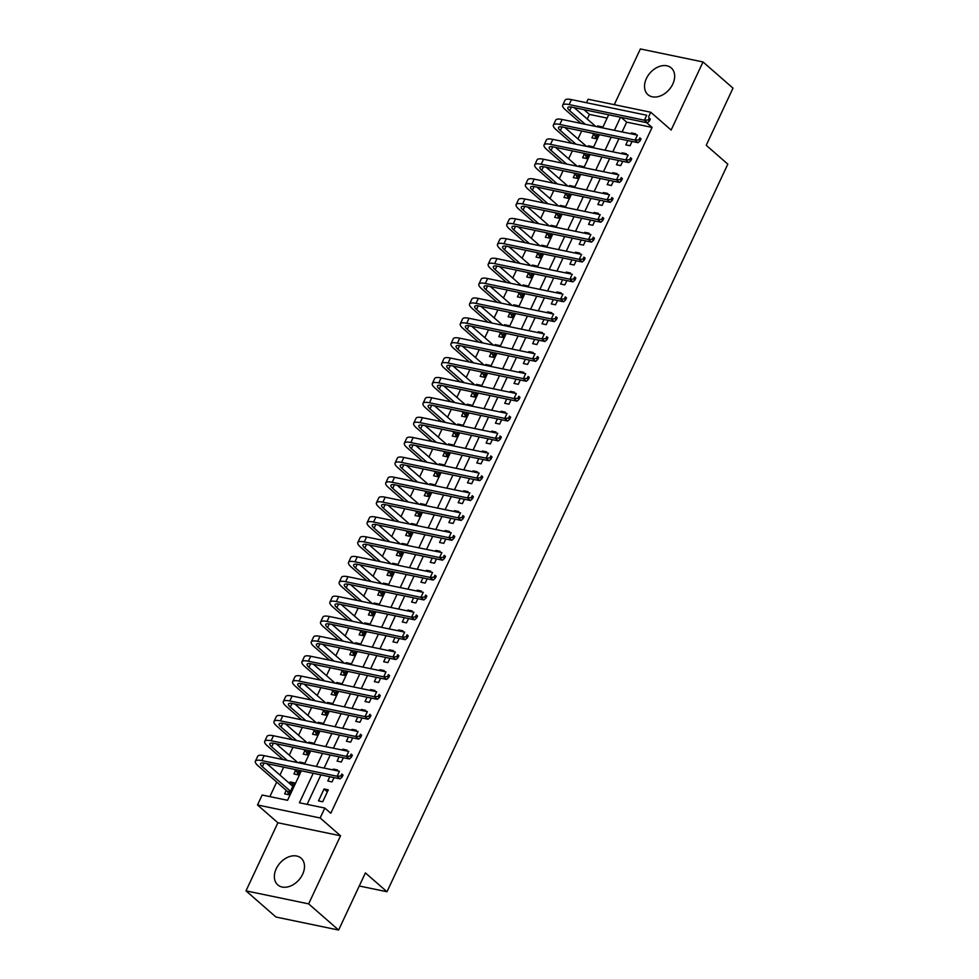 <?xml version="1.0" encoding="UTF-8"?>
<svg xmlns="http://www.w3.org/2000/svg" width="979" height="979" viewBox="0 0 979 979"><rect width="100%" height="100%" fill="white"/><g stroke="black" fill="none" stroke-linecap="round" stroke-linejoin="round"><path stroke-width="1.47" d="M646.385 78.553A17.744 12.666 -48.9 0 0 647.927 94.657A17.744 12.666 -48.9 0 0 672.806 84.047A17.744 12.666 -48.9 0 0 671.264 67.943A17.744 12.666 -48.9 0 0 646.385 78.553M276.225 868.777A17.744 12.666 -48.9 0 0 277.755 884.881A17.744 12.666 -48.9 0 0 302.633 874.259A17.744 12.666 -48.9 0 0 301.091 858.155A17.744 12.666 -48.9 0 0 276.225 868.777M586.458 102.722L588.098 99.234L650.741 112.242L648.587 116.856M359.269 885.995L386.986 891.747L727.813 164.142L706.226 145.296L733.002 88.147L703.02 61.958L640.376 48.95L614.274 104.667M386.986 891.747L365.4 872.901L338.624 930.05L275.98 917.042L245.998 890.853L308.642 903.874L340.545 835.785L320.157 817.979L257.501 804.971L262.164 795.021L287.557 800.296L301.373 770.816M340.545 835.785L277.889 822.776L245.998 890.853M277.889 822.776L257.501 804.971M607.127 118.092L589.431 114.408L587.265 119.034M581.673 130.99L577.953 138.92M572.36 150.864L568.64 158.794M563.047 170.75L559.327 178.68M553.735 190.624L550.014 198.553M544.422 210.509L540.702 218.439M535.109 230.383L531.389 238.313M525.796 250.269L522.076 258.199M516.484 270.143L512.763 278.073M507.171 290.029L503.451 297.959M497.858 309.902L494.138 317.832M488.545 329.788L484.825 337.718M479.233 349.662L475.513 357.592M469.92 369.548L466.2 377.478M460.607 389.422L456.887 397.352M451.295 409.308L447.574 417.238M441.982 429.181L438.262 437.111M432.669 449.067L428.961 456.997M423.356 468.941L419.648 476.871M414.044 488.827L410.336 496.757M404.731 508.701L401.023 516.631M395.418 528.587L391.71 536.516M386.105 548.46L382.397 556.39M376.793 568.346L373.085 576.276M367.48 588.22L363.772 596.15M358.167 608.106L354.459 616.036M348.854 627.98L345.146 635.909M339.542 647.865L335.834 655.795M330.229 667.739L326.521 675.669M320.916 687.625L317.208 695.555M311.603 707.499L307.895 715.429M302.291 727.385L298.583 735.315M292.978 747.258L289.27 755.188M283.665 767.144L279.957 775.074M276.69 782.037L269.861 796.625M589.431 114.408L583.986 109.66M338.624 930.05L308.642 903.874M627.808 140.572L625.801 144.868L630.023 145.749L632.042 141.453M635.224 134.661L635.616 133.817L631.382 132.936L630.99 133.78M618.495 160.446L616.489 164.741L620.723 165.622L622.73 161.327M625.911 154.535L626.303 153.703L622.069 152.822L621.677 153.666M609.183 180.332L607.176 184.627L611.41 185.508L613.417 181.213M616.599 174.421L616.99 173.577L612.756 172.696L612.364 173.54M599.87 200.205L597.863 204.501L602.097 205.382L604.104 201.087M607.286 194.295L607.678 193.45L603.443 192.582L603.052 193.426M590.557 220.091L588.55 224.387L592.784 225.268L594.791 220.973M597.973 214.181L598.365 213.336L594.131 212.455L593.739 213.3M581.245 239.965L579.238 244.26L583.472 245.142L585.479 240.846M588.66 234.054L589.052 233.21L584.818 232.341L584.426 233.186M571.932 259.851L569.925 264.146L574.159 265.028L576.166 260.732M579.348 253.94L579.739 253.096L575.505 252.215L575.114 253.059M562.619 279.725L560.612 284.02L564.846 284.901L566.853 280.606M570.035 273.814L570.427 272.97L566.192 272.101L565.801 272.945M553.306 299.611L551.299 303.906L555.534 304.787L557.54 300.492M560.722 293.7L561.114 292.856L556.88 291.975L556.488 292.819M543.994 319.484L541.987 323.78L546.221 324.661L548.228 320.366M551.41 313.574L551.801 312.729L547.567 311.86L547.175 312.705M534.681 339.37L532.674 343.666L536.908 344.547L538.915 340.251M542.097 333.46L542.488 332.615L538.254 331.734L537.863 332.579M525.368 359.244L523.361 363.539L527.595 364.421L529.602 360.125M532.784 353.333L533.176 352.489L528.941 351.62L528.55 352.452M516.055 379.13L514.048 383.425L518.283 384.306L520.29 380.011M523.471 373.219L523.863 372.375L519.641 371.494L519.237 372.338M506.743 399.004L504.736 403.299L508.97 404.18L510.977 399.885M514.159 393.093L514.55 392.249L510.328 391.38L509.924 392.212M497.43 418.89L495.423 423.185L499.657 424.066L501.664 419.771M504.846 412.979L505.237 412.135L501.015 411.253L500.612 412.098M488.117 438.763L486.11 443.059L490.344 443.94L492.351 439.644M495.533 432.853L495.937 432.008L491.703 431.139L491.299 431.972M478.817 458.649L476.797 462.945L481.032 463.826L483.039 459.53M486.22 452.739L486.624 451.894L482.39 451.013L481.986 451.857M469.504 478.523L467.485 482.818L471.719 483.699L473.726 479.404M476.908 472.612L477.311 471.768L473.077 470.899L472.673 471.731M460.191 498.409L458.172 502.704L462.406 503.585L464.413 499.29M467.595 492.498L467.999 491.654L463.765 490.773L463.361 491.617M450.878 518.283L448.859 522.578L453.093 523.459L455.113 519.164M458.282 512.372L458.686 511.527L454.452 510.659L454.048 511.491M441.566 538.169L439.547 542.464L443.781 543.345L445.8 539.05M448.969 532.258L449.373 531.413L445.139 530.532L444.735 531.377M432.253 558.042L430.234 562.338L434.468 563.219L436.487 558.923M439.657 552.132L440.06 551.287L435.826 550.418L435.435 551.25M422.94 577.928L420.921 582.224L425.155 583.105L427.174 578.809M430.344 572.017L430.748 571.173L426.514 570.292L426.122 571.136M413.627 597.802L411.608 602.097L415.842 602.978L417.862 598.683M421.043 591.891L421.435 591.047L417.201 590.178L416.809 591.01M404.315 617.688L402.296 621.983L406.53 622.864L408.549 618.569M411.731 611.777L412.122 610.933L407.888 610.052L407.497 610.896M395.002 637.562L392.983 641.857L397.217 642.738L399.236 638.443M402.418 631.651L402.81 630.806L398.575 629.938L398.184 630.77M385.689 657.447L383.67 661.743L387.904 662.624L389.923 658.329M393.105 651.537L393.497 650.692L389.263 649.811L388.871 650.656M376.377 677.321L374.357 681.617L378.592 682.498L380.611 678.202M383.792 671.41L384.184 670.566L379.95 669.697L379.558 670.529M367.064 697.207L365.045 701.502L369.279 702.384L371.298 698.088M374.48 691.296L374.871 690.452L370.637 689.571L370.246 690.415M357.751 717.081L355.732 721.376L359.966 722.257L361.985 717.962M365.167 711.17L365.559 710.326L361.324 709.457L360.933 710.289M348.438 736.967L346.419 741.262L350.653 742.143L352.673 737.848M355.854 731.056L356.246 730.212L352.012 729.331L351.62 730.175M339.126 756.84L337.119 761.136L341.341 762.017L343.36 757.722M346.542 750.93L346.933 750.085L342.699 749.216L342.307 750.049M329.813 776.726L327.806 781.022L332.028 781.903L334.047 777.595M337.229 770.816L337.62 769.971L333.386 769.09L332.995 769.935M293.504 784.815L290.212 781.94L289.515 783.42M286.247 790.383L284.62 793.871L288.854 794.74L294.446 782.821L290.212 781.94M300.908 763.277L299.525 762.054L299.133 762.898M295.56 770.51L293.933 773.985L298.167 774.866L300.186 770.571M310.221 743.391L308.838 742.18L308.434 743.024M304.873 750.624L303.245 754.111L307.479 754.98L309.499 750.685M319.533 723.518L318.151 722.294L317.747 723.138M314.186 730.75L312.558 734.226L316.792 735.107L318.811 730.811M328.846 703.632L327.463 702.42L327.059 703.265M323.498 710.864L321.871 714.352L326.105 715.221L328.112 710.925M338.159 683.758L336.776 682.534L336.372 683.379M332.811 690.99L331.183 694.466L335.418 695.347L337.425 691.052M347.472 663.872L346.089 662.661L345.685 663.505M342.124 671.104L340.496 674.592L344.73 675.461L346.737 671.166M356.784 643.998L355.401 642.775L354.998 643.619M351.437 651.231L349.809 654.706L354.043 655.587L356.05 651.292M366.097 624.112L364.714 622.901L364.31 623.745M360.749 631.345L359.122 634.833L363.356 635.701L365.363 631.406M375.41 604.239L374.027 603.015L373.623 603.859M370.062 611.471L368.434 614.947L372.669 615.828L374.676 611.532M384.723 584.353L383.327 583.141L382.936 583.986M379.375 591.585L377.747 595.073L381.981 595.942L383.988 591.646M394.035 564.479L392.64 563.255L392.249 564.1M388.687 571.712L387.06 575.187L391.294 576.068L393.301 571.773M403.348 544.593L401.953 543.382L401.561 544.226M398 551.826L396.373 555.313L400.607 556.182L402.614 551.887M412.661 524.72L411.266 523.496L410.874 524.34M407.313 531.952L405.685 535.427L409.92 536.308L411.926 532.013M421.973 504.834L420.578 503.622L420.187 504.466M416.626 512.066L414.998 515.554L419.232 516.422L421.239 512.127M431.286 484.96L429.891 483.736L429.5 484.581M425.938 492.192L424.311 495.668L428.545 496.549L430.552 492.253M440.599 465.074L439.204 463.862L438.812 464.707M435.251 472.306L433.624 475.794L437.858 476.663L439.865 472.367M449.912 445.2L448.517 443.976L448.125 444.821M444.564 452.433L442.936 455.908L447.17 456.789L449.177 452.494M459.224 425.314L457.829 424.103L457.438 424.947M453.877 432.547L452.249 436.034L456.483 436.915L458.49 432.608M468.537 405.441L467.142 404.217L466.75 405.061M463.189 412.673L461.562 416.148L465.796 417.03L467.803 412.734M477.85 385.555L476.455 384.343L476.063 385.188M472.502 392.787L470.875 396.275L475.109 397.156L477.116 392.848M487.163 365.681L485.768 364.457L485.376 365.302M481.815 372.913L480.187 376.389L484.409 377.27L486.428 372.975M496.475 345.795L495.08 344.584L494.689 345.428M491.128 353.027L489.5 356.515L493.722 357.396L495.741 353.089M505.788 325.921L504.393 324.698L504.001 325.542M500.44 333.154L498.813 336.629L503.035 337.51L505.054 333.215M515.101 306.035L513.706 304.824L513.314 305.668M509.753 313.268L508.113 316.755L512.347 317.637L514.367 313.329M524.414 286.162L523.019 284.938L522.627 285.782M519.066 293.394L517.426 296.87L521.66 297.751L523.679 293.455M533.726 266.276L532.331 265.064L531.94 265.909M528.379 273.508L526.739 276.996L530.973 277.877L532.992 273.569M543.027 246.402L541.644 245.191L541.252 246.023M537.691 253.634L536.051 257.11L540.286 257.991L542.305 253.696M552.34 226.516L550.957 225.305L550.565 226.149M547.004 233.748L545.364 237.236L549.598 238.117L551.618 233.81M561.652 206.642L560.269 205.431L559.878 206.263M556.317 213.875L554.677 217.35L558.911 218.231L560.93 213.936M570.965 186.756L569.582 185.545L569.191 186.389M565.617 193.989L563.99 197.477L568.224 198.358L570.243 194.05M580.278 166.883L578.895 165.671L578.503 166.503M574.93 174.115L573.302 177.591L577.537 178.472L579.556 174.176M589.591 146.997L588.208 145.785L587.816 146.63M584.243 154.229L582.615 157.717L586.849 158.598L588.868 154.29M303.355 763.779L303.759 762.935L299.525 762.054M312.668 743.905L313.072 743.061L308.838 742.18M321.981 724.019L322.385 723.175L318.151 722.294M331.294 704.146L331.697 703.301L327.463 702.42M340.606 684.26L341.01 683.415L336.776 682.534M349.919 664.386L350.323 663.542L346.089 662.661M359.232 644.5L359.636 643.656L355.401 642.775M368.545 624.626L368.936 623.782L364.714 622.901M377.857 604.741L378.249 603.896L374.027 603.015M387.17 584.867L387.562 584.022L383.327 583.141M396.483 564.981L396.874 564.137L392.64 563.255M405.796 545.107L406.187 544.263L401.953 543.382M415.108 525.221L415.5 524.377L411.266 523.496M424.421 505.348L424.813 504.503L420.578 503.622M433.734 485.462L434.125 484.617L429.891 483.736M443.046 465.588L443.438 464.744L439.204 463.862M452.359 445.702L452.751 444.858L448.517 443.976M461.672 425.828L462.064 424.984L457.829 424.103M470.985 405.942L471.376 405.098L467.142 404.217M480.297 386.069L480.689 385.224L476.455 384.343M489.61 366.183L490.002 365.338L485.768 364.457M498.923 346.309L499.314 345.465L495.08 344.584M508.236 326.423L508.627 325.579L504.393 324.698M517.548 306.549L517.94 305.705L513.706 304.824M526.861 286.663L527.253 285.819L523.019 284.938M536.174 266.79L536.565 265.945L532.331 265.064M545.487 246.904L545.878 246.059L541.644 245.191M554.799 227.03L555.191 226.186L550.957 225.305M564.112 207.144L564.504 206.3L560.269 205.431M573.425 187.27L573.816 186.426L569.582 185.545M582.738 167.385L583.129 166.54L578.895 165.671M592.038 147.511L592.442 146.666L588.208 145.785M593.555 134.356L591.928 137.831L596.162 138.712L598.181 134.417M601.351 127.625L601.755 126.78L597.52 125.912L597.129 126.744M313.219 773.275L299.415 802.768L324.808 808.042L330.804 813.268L652.087 127.417L626.682 122.142L622.093 131.932M618.924 138.724L612.781 151.818M609.611 158.598L603.48 171.692M600.298 178.484L594.167 191.578M590.986 198.358L584.855 211.452M581.673 218.244L575.542 231.338M572.36 238.117L566.229 251.211M563.047 258.003L556.916 271.097M553.735 277.877L547.604 290.971M544.422 297.763L538.291 310.857M535.109 317.637L528.978 330.731M525.796 337.522L519.665 350.617M516.484 357.396L510.353 370.49M507.171 377.282L501.04 390.376M497.858 397.156L491.727 410.25M488.545 417.042L482.414 430.136M479.233 436.915L473.102 450.01M469.92 456.801L463.789 469.896M460.607 476.675L454.476 489.769M451.295 496.561L445.164 509.655M441.982 516.435L435.851 529.529M432.669 536.321L426.538 549.415M423.356 556.194L417.225 569.288M414.044 576.08L407.913 589.174M404.731 595.954L398.6 609.048M395.418 615.84L389.287 628.934M386.105 635.714L379.974 648.808M376.793 655.6L370.662 668.694M367.48 675.473L361.349 688.567M358.167 695.359L352.036 708.453M348.854 715.233L342.723 728.327M339.554 735.119L333.411 748.213M330.241 754.993L324.098 768.087M320.928 774.879L307.112 804.359M322.715 801.777L328.308 789.845L324.073 788.976L318.493 800.895L322.715 801.777M650.741 112.242L671.129 130.048L703.02 61.958M652.087 127.417L646.642 122.669M324.808 808.042L320.157 817.979M304.555 764.024L310.686 750.942M313.867 744.15L319.998 731.056M323.18 724.264L329.311 711.182M332.493 704.39L338.624 691.296M341.806 684.505L347.937 671.423M351.106 664.631L357.249 651.537M360.419 644.745L366.562 631.663M369.732 624.871L375.875 611.777M379.044 604.985L385.188 591.903M388.357 585.112L394.488 572.017M397.67 565.226L403.801 552.144M406.983 545.352L413.114 532.258M416.295 525.466L422.426 512.384M425.608 505.592L431.739 492.498M434.921 485.706L441.052 472.624M444.233 465.833L450.364 452.739M453.546 445.947L459.677 432.865M462.859 426.073L468.99 412.979M472.172 406.187L478.303 393.105M481.484 386.313L487.615 373.219M490.797 366.427L496.928 353.346M500.11 346.554L506.241 333.46M509.423 326.668L515.554 313.586M518.735 306.794L524.866 293.7M528.048 286.908L534.179 273.826M537.361 267.034L543.492 253.94M546.674 247.149L552.805 234.067M555.986 227.275L562.117 214.181M565.299 207.389L571.43 194.307M574.612 187.515L580.743 174.421M583.925 167.629L590.056 154.547M593.237 147.756L599.368 134.661M602.55 127.87L608.681 114.788M620.527 117.247L614.396 130.342M611.214 137.121L605.083 150.215M601.901 157.007L595.77 170.101M592.589 176.881L586.458 189.975M583.276 196.767L577.145 209.861M573.975 216.64L567.832 229.735M564.663 236.526L558.519 249.621M555.35 256.4L549.207 269.494M546.037 276.286L539.894 289.38M536.725 296.16L530.594 309.254M527.412 316.046L521.281 329.128M518.099 335.919L511.968 349.013M508.786 355.805L502.655 368.887M499.474 375.679L493.343 388.773M490.161 395.565L484.03 408.647M480.848 415.439L474.717 428.533M471.535 435.325L465.404 448.406M462.223 455.198L456.092 468.292M452.91 475.084L446.779 488.166M443.597 494.958L437.466 508.052M434.284 514.844L428.153 527.926M424.972 534.718L418.841 547.812M415.659 554.603L409.528 567.685M406.346 574.477L400.215 587.571M397.033 594.363L390.902 607.445M387.721 614.237L381.59 627.331M378.408 634.123L372.277 647.205M369.095 653.996L362.964 667.091M359.782 673.882L353.652 686.964M350.47 693.756L344.339 706.85M341.157 713.642L335.026 726.724M331.844 733.516L325.713 746.61M322.532 753.402L316.401 766.484M626.682 122.142L621.237 117.394M327.378 791.852L324.073 788.976M598.903 127.123L597.52 125.912M334.781 770.302L333.386 769.09M344.094 750.428L342.699 749.216M353.407 730.542L352.012 729.331M362.719 710.668L361.324 709.457M372.032 690.782L370.637 689.571M381.333 670.909L379.95 669.697M390.645 651.023L389.263 649.811M399.958 631.149L398.575 629.938M409.271 611.263L407.888 610.052M418.584 591.389L417.201 590.178M427.896 571.503L426.514 570.292M437.209 551.63L435.826 550.418M446.522 531.744L445.139 530.532M455.835 511.87L454.452 510.659M465.147 491.984L463.765 490.773M474.46 472.111L473.077 470.899M483.773 452.225L482.39 451.013M493.086 432.351L491.703 431.139M502.398 412.465L501.015 411.253M511.711 392.591L510.328 391.38M521.024 372.705L519.641 371.494M530.337 352.832L528.941 351.62M539.649 332.946L538.254 331.734M548.962 313.072L547.567 311.86M558.275 293.186L556.88 291.975M567.587 273.312L566.192 272.101M576.9 253.426L575.505 252.215M586.213 233.553L584.818 232.341M595.526 213.667L594.131 212.455M604.838 193.793L603.443 192.582M614.151 173.907L612.756 172.696M623.464 154.033L622.069 152.822M632.777 134.147L631.382 132.936M288.891 794.667L287.459 791.436L290.139 791.999M290.482 791.265L262.36 766.704A11.369 2.974 25.1 0 1 260.536 763.644A11.369 2.974 25.1 0 1 264.832 763.228L340.105 778.856L337.106 776.237L261.834 760.61A17.059 4.454 -154.9 0 0 255.384 761.234A17.059 4.454 -154.9 0 0 258.126 765.823L287.459 791.436M292.819 786.296L266.888 763.657M340.9 775.992L342.099 777.045L343.029 775.05L341.83 774.01L340.9 775.992L337.106 776.237L339.432 771.268L264.159 755.641A17.059 4.454 -154.9 0 0 257.71 756.265L255.384 761.234M341.83 774.01L343.029 775.05M342.099 777.045L340.105 778.856M298.203 774.781L296.772 771.562L299.452 772.113M287.263 760.438L271.672 746.83A11.369 2.974 25.1 0 1 269.849 743.759A11.369 2.974 25.1 0 1 274.144 743.355L349.417 758.982L346.419 756.363L271.146 740.736A17.059 4.454 -154.9 0 0 264.697 741.348A17.059 4.454 -154.9 0 0 267.438 745.949L283.029 759.557M294.214 769.335L296.772 771.562M299.794 771.391L298.448 770.204M297.775 762.617L276.2 743.771M350.213 756.106L351.412 757.159L352.342 755.176L351.143 754.124L350.213 756.106L346.419 756.363L348.744 751.395L273.471 735.767A17.059 4.454 -154.9 0 0 267.022 736.379L264.697 741.348M351.143 754.124L352.342 755.176M351.412 757.159L349.417 758.982M307.516 754.907L306.084 751.676L308.764 752.239M296.576 740.552L280.985 726.944A11.369 2.974 25.1 0 1 279.162 723.885A11.369 2.974 25.1 0 1 283.457 723.469L358.73 739.096L355.732 736.477L280.459 720.85A17.059 4.454 -154.9 0 0 274.01 721.474A17.059 4.454 -154.9 0 0 276.751 726.063L292.342 739.683M303.527 749.449L306.084 751.676M309.107 751.505L307.761 750.33M307.088 742.743L285.513 723.897M359.526 736.232L360.725 737.285L361.655 735.29L360.456 734.25L359.526 736.232L355.732 736.477L358.057 731.509L282.784 715.882A17.059 4.454 -154.9 0 0 276.335 716.506L274.01 721.474M360.456 734.25L361.655 735.29M360.725 737.285L358.73 739.096M316.829 735.021L315.397 731.802L318.077 732.353M305.889 720.679L290.298 707.071A11.369 2.974 25.1 0 1 288.475 703.999A11.369 2.974 25.1 0 1 292.77 703.595L368.043 719.222L365.045 716.604L289.772 700.976A17.059 4.454 -154.9 0 0 283.323 701.588A17.059 4.454 -154.9 0 0 286.064 706.189L301.654 719.798M312.839 729.575L315.397 731.802M318.42 731.631L317.074 730.444M316.401 722.857L294.826 704.011M368.838 716.347L370.038 717.399L370.968 715.416L369.768 714.364L368.838 716.347L365.045 716.604L367.37 711.635L292.097 696.008A17.059 4.454 -154.9 0 0 285.648 696.62L283.323 701.588M369.768 714.364L370.968 715.416M370.038 717.399L368.043 719.222M326.142 715.147L324.71 711.917L327.39 712.479M315.201 700.793L299.611 687.185A11.369 2.974 25.1 0 1 297.787 684.125A11.369 2.974 25.1 0 1 302.083 683.709L377.356 699.336L374.357 696.718L299.084 681.09A17.059 4.454 -154.9 0 0 292.635 681.714A17.059 4.454 -154.9 0 0 295.377 686.303L310.967 699.924M322.152 709.689L324.71 711.917M327.732 711.745L326.386 710.57M325.713 702.983L304.139 684.137M378.151 696.473L379.35 697.525L380.28 695.531L379.081 694.49L378.151 696.473L374.357 696.718L376.682 691.749L301.41 676.122A17.059 4.454 -154.9 0 0 294.96 676.746L292.635 681.714M379.081 694.49L380.28 695.531M379.35 697.525L377.356 699.336M335.454 695.261L334.023 692.043L336.703 692.594M324.514 680.919L308.923 667.311A11.369 2.974 25.1 0 1 307.1 664.239A11.369 2.974 25.1 0 1 311.395 663.835L386.668 679.463L383.67 676.844L308.397 661.217A17.059 4.454 -154.9 0 0 301.948 661.828A17.059 4.454 -154.9 0 0 304.689 666.43L320.28 680.038M331.465 689.816L334.023 692.043M337.045 691.872L335.699 690.684M335.026 683.097L313.451 664.251M387.464 676.587L388.663 677.639L389.593 675.657L388.394 674.604L387.464 676.587L383.67 676.844L385.995 671.875L310.722 656.248A17.059 4.454 -154.9 0 0 304.273 656.86L301.948 661.828M388.394 674.604L389.593 675.657M388.663 677.639L386.668 679.463M344.767 675.388L343.335 672.157L346.015 672.72M333.827 661.033L318.236 647.425A11.369 2.974 25.1 0 1 316.413 644.366A11.369 2.974 25.1 0 1 320.708 643.949L395.969 659.577L392.971 656.958L317.71 641.331A17.059 4.454 -154.9 0 0 311.261 641.955A17.059 4.454 -154.9 0 0 314.002 646.556L329.593 660.164M340.778 669.93L343.335 672.157M346.358 671.986L345.012 670.811M344.339 663.224L322.764 644.378M396.776 656.713L397.976 657.766L398.906 655.771L397.707 654.731L396.776 656.713L392.971 656.958L395.308 651.99L320.035 636.362A17.059 4.454 -154.9 0 0 313.586 636.986L311.261 641.955M397.707 654.731L398.906 655.771M397.976 657.766L395.969 659.577M354.08 655.502L352.648 652.283L355.328 652.834M343.139 641.159L327.549 627.551A11.369 2.974 25.1 0 1 325.713 624.48A11.369 2.974 25.1 0 1 330.021 624.076L405.282 639.703L402.283 637.084L327.023 621.457A17.059 4.454 -154.9 0 0 320.574 622.069A17.059 4.454 -154.9 0 0 323.315 626.67L338.905 640.278M350.09 650.056L352.648 652.283M355.671 652.112L354.325 650.937M353.652 643.338L332.077 624.492M406.089 636.839L407.288 637.88L408.219 635.897L407.019 634.845L406.089 636.839L402.283 637.084L404.621 632.116L329.348 616.489A17.059 4.454 -154.9 0 0 322.899 617.1L320.574 622.069M407.019 634.845L408.219 635.897M407.288 637.88L405.282 639.703M363.393 635.628L361.961 632.397L364.641 632.96M352.452 621.273L336.862 607.665A11.369 2.974 25.1 0 1 335.026 604.606A11.369 2.974 25.1 0 1 339.334 604.19L414.594 619.817L411.596 617.198L336.335 601.571A17.059 4.454 -154.9 0 0 329.886 602.195A17.059 4.454 -154.9 0 0 332.627 606.796L348.218 620.405M359.403 630.17L361.961 632.397M364.983 632.226L363.637 631.051M362.964 623.464L341.39 604.618M415.402 616.954L416.601 618.006L417.531 616.011L416.332 614.971L415.402 616.954L411.596 617.198L413.933 612.23L338.661 596.603A17.059 4.454 -154.9 0 0 332.211 597.227L329.886 602.195M416.332 614.971L417.531 616.011M416.601 618.006L414.594 619.817M372.705 615.742L371.274 612.524L373.954 613.074M361.753 601.4L346.174 587.792A11.369 2.974 25.1 0 1 344.339 584.72A11.369 2.974 25.1 0 1 348.646 584.316L423.907 599.943L420.909 597.325L345.648 581.697A17.059 4.454 -154.9 0 0 339.199 582.309A17.059 4.454 -154.9 0 0 341.94 586.91L357.531 600.519M368.716 610.296L371.274 612.524M374.296 612.352L372.95 611.177M372.277 603.578L350.702 584.732M424.715 597.08L425.914 598.12L426.844 596.138L425.645 595.085L424.715 597.08L420.909 597.325L423.246 592.356L347.973 576.729A17.059 4.454 -154.9 0 0 341.524 577.341L339.199 582.309M425.645 595.085L426.844 596.138M425.914 598.12L423.907 599.943M382.018 595.868L380.586 592.638L383.266 593.201M371.065 581.514L355.487 567.906A11.369 2.974 25.1 0 1 353.652 564.846A11.369 2.974 25.1 0 1 357.959 564.43L433.22 580.058L430.222 577.439L354.961 561.811A17.059 4.454 -154.9 0 0 348.512 562.435A17.059 4.454 -154.9 0 0 351.253 567.037L366.844 580.645M378.029 590.41L380.586 592.638M383.609 592.466L382.263 591.292M381.59 583.704L360.015 564.859M434.027 577.194L435.227 578.246L436.157 576.252L434.957 575.211L434.027 577.194L430.222 577.439L432.559 572.47L357.286 556.843A17.059 4.454 -154.9 0 0 350.837 557.467L348.512 562.435M434.957 575.211L436.157 576.252M435.227 578.246L433.22 580.058M391.331 575.982L389.899 572.764L392.579 573.327M380.378 561.64L364.8 548.032A11.369 2.974 25.1 0 1 362.964 544.96A11.369 2.974 25.1 0 1 367.272 544.557L442.532 560.184L439.534 557.565L364.274 541.938A17.059 4.454 -154.9 0 0 357.824 542.55A17.059 4.454 -154.9 0 0 360.566 547.151L376.144 560.759M387.341 570.537L389.899 572.764M392.922 572.593L391.576 571.418M390.902 563.818L369.328 544.973M443.34 557.32L444.539 558.36L445.469 556.378L444.27 555.326L443.34 557.32L439.534 557.565L441.872 552.597L366.599 536.969A17.059 4.454 -154.9 0 0 360.15 537.581L357.824 542.55M444.27 555.326L445.469 556.378M444.539 558.36L442.532 560.184M400.644 556.109L399.212 552.878L401.892 553.441M389.691 541.754L374.113 528.146A11.369 2.974 25.1 0 1 372.277 525.087A11.369 2.974 25.1 0 1 376.585 524.671L451.845 540.298L448.847 537.679L373.586 522.052A17.059 4.454 -154.9 0 0 367.137 522.676A17.059 4.454 -154.9 0 0 369.878 527.277L385.457 540.885M396.654 550.651L399.212 552.878M402.234 552.707L400.888 551.532M400.215 543.945L378.64 525.099M452.653 537.434L453.852 538.487L454.782 536.492L453.583 535.452L452.653 537.434L448.847 537.679L451.184 532.711L375.912 517.083A17.059 4.454 -154.9 0 0 369.462 517.707L367.137 522.676M453.583 535.452L454.782 536.492M453.852 538.487L451.845 540.298M409.956 536.223L408.524 533.004L411.204 533.567M399.004 521.88L383.425 508.272A11.369 2.974 25.1 0 1 381.59 505.201A11.369 2.974 25.1 0 1 385.897 504.797L461.158 520.424L458.16 517.805L382.899 502.178A17.059 4.454 -154.9 0 0 376.45 502.79A17.059 4.454 -154.9 0 0 379.191 507.391L394.77 520.999M405.967 530.777L408.524 533.004M411.547 532.833L410.201 531.658M409.528 524.059L387.953 505.213M461.966 517.561L463.165 518.601L464.095 516.618L462.896 515.566L461.966 517.561L458.16 517.805L460.497 512.837L385.224 497.21A17.059 4.454 -154.9 0 0 378.775 497.821L376.45 502.79M462.896 515.566L464.095 516.618M463.165 518.601L461.158 520.424M419.269 516.349L417.837 513.118L420.517 513.681M408.316 501.994L392.738 488.386A11.369 2.974 25.1 0 1 390.902 485.327A11.369 2.974 25.1 0 1 395.21 484.911L470.471 500.538L467.472 497.919L392.212 482.292A17.059 4.454 -154.9 0 0 385.763 482.916A17.059 4.454 -154.9 0 0 388.504 487.518L404.082 501.126M415.28 510.891L417.837 513.118M420.86 512.947L419.514 511.772M418.841 504.185L397.266 485.339M471.278 497.675L472.478 498.727L473.408 496.732L472.208 495.692L471.278 497.675L467.472 497.919L469.798 492.951L394.537 477.324A17.059 4.454 -154.9 0 0 388.088 477.948L385.763 482.916M472.208 495.692L473.408 496.732M472.478 498.727L470.471 500.538M428.582 496.463L427.15 493.245L429.83 493.808M417.629 482.121L402.051 468.513A11.369 2.974 25.1 0 1 400.215 465.441A11.369 2.974 25.1 0 1 404.523 465.037L479.783 480.665L476.785 478.046L401.525 462.418A17.059 4.454 -154.9 0 0 395.063 463.03A17.059 4.454 -154.9 0 0 397.817 467.632L413.395 481.24M424.592 491.017L427.15 493.245M430.173 493.073L428.826 491.899M428.153 484.299L406.579 465.453M480.591 477.801L481.79 478.841L482.72 476.859L481.521 475.806L480.591 477.801L476.785 478.046L479.11 473.077L403.85 457.45A17.059 4.454 -154.9 0 0 397.401 458.062L395.063 463.03M481.521 475.806L482.72 476.859M481.79 478.841L479.783 480.665M437.894 476.589L436.45 473.359L439.143 473.922M426.942 462.235L411.364 448.627A11.369 2.974 25.1 0 1 409.528 445.567A11.369 2.974 25.1 0 1 413.836 445.151L489.096 460.779L486.098 458.16L410.837 442.532A17.059 4.454 -154.9 0 0 404.376 443.157A17.059 4.454 -154.9 0 0 407.129 447.758L422.708 461.366M433.905 471.132L436.45 473.359M439.485 473.187L438.139 472.013M437.466 464.425L415.891 445.58M489.904 457.915L491.103 458.967L492.033 456.973L490.834 455.933L489.904 457.915L486.098 458.16L488.423 453.191L413.162 437.564A17.059 4.454 -154.9 0 0 406.713 438.188L404.376 443.157M490.834 455.933L492.033 456.973M491.103 458.967L489.096 460.779M447.207 456.716L445.763 453.485L448.455 454.048M436.255 442.361L420.676 428.753A11.369 2.974 25.1 0 1 418.841 425.681A11.369 2.974 25.1 0 1 423.148 425.278L498.409 440.905L495.411 438.286L420.15 422.659A17.059 4.454 -154.9 0 0 413.689 423.271A17.059 4.454 -154.9 0 0 416.442 427.872L432.02 441.48M443.218 451.258L445.763 453.485M448.798 453.314L447.452 452.139M446.779 444.539L425.204 425.694M499.217 438.041L500.416 439.081L501.346 437.099L500.147 436.047L499.217 438.041L495.411 438.286L497.736 433.318L422.475 417.69A17.059 4.454 -154.9 0 0 416.026 418.302L413.689 423.271M500.147 436.047L501.346 437.099M500.416 439.081L498.409 440.905M456.52 436.83L455.076 433.599L457.768 434.162M445.567 422.475L429.989 408.867A11.369 2.974 25.1 0 1 428.153 405.808A11.369 2.974 25.1 0 1 432.461 405.392L507.722 421.019L504.723 418.4L429.463 402.773A17.059 4.454 -154.9 0 0 423.001 403.397A17.059 4.454 -154.9 0 0 425.755 407.998L441.333 421.606M452.531 431.372L455.076 433.599M458.111 433.428L456.765 432.253M456.092 424.666L434.517 405.82M508.529 418.155L509.729 419.208L510.659 417.213L509.459 416.173L508.529 418.155L504.723 418.4L507.049 413.432L431.788 397.804A17.059 4.454 -154.9 0 0 425.339 398.429L423.001 403.397M509.459 416.173L510.659 417.213M509.729 419.208L507.722 421.019M465.833 416.956L464.389 413.725L467.081 414.288M454.88 402.602L439.302 388.993A11.369 2.974 25.1 0 1 437.466 385.922A11.369 2.974 25.1 0 1 441.774 385.518L517.034 401.145L514.036 398.526L438.776 382.899A17.059 4.454 -154.9 0 0 432.314 383.511A17.059 4.454 -154.9 0 0 435.068 388.112L450.646 401.72M461.843 411.498L464.389 413.725M467.424 413.554L466.077 412.379M465.404 404.78L443.817 385.946M517.842 398.282L519.041 399.322L519.971 397.339L518.772 396.287L517.842 398.282L514.036 398.526L516.361 393.558L441.101 377.931A17.059 4.454 -154.9 0 0 434.652 378.543L432.314 383.511M518.772 396.287L519.971 397.339M519.041 399.322L517.034 401.145M475.145 397.07L473.701 393.839L476.394 394.402M464.193 382.716L448.615 369.107A11.369 2.974 25.1 0 1 446.779 366.048A11.369 2.974 25.1 0 1 451.086 365.632L526.347 381.259L523.349 378.64L448.088 363.013A17.059 4.454 -154.9 0 0 441.627 363.637A17.059 4.454 -154.9 0 0 444.38 368.239L459.959 381.847M471.156 391.612L473.701 393.839M476.736 393.668L475.39 392.493M474.717 384.906L453.13 366.06M527.155 378.396L528.354 379.448L529.284 377.453L528.085 376.413L527.155 378.396L523.349 378.64L525.674 373.672L450.413 358.045A17.059 4.454 -154.9 0 0 443.964 358.669L441.627 363.637M528.085 376.413L529.284 377.453M528.354 379.448L526.347 381.259M484.458 377.196L483.014 373.966L485.706 374.529M473.506 362.842L457.927 349.234A11.369 2.974 25.1 0 1 456.092 346.162A11.369 2.974 25.1 0 1 460.399 345.758L535.66 361.386L532.662 358.767L457.401 343.139A17.059 4.454 -154.9 0 0 450.94 343.751A17.059 4.454 -154.9 0 0 453.693 348.353L469.271 361.961M480.469 371.739L483.014 373.966M486.049 373.794L484.703 372.62M484.03 365.02L462.443 346.187M536.455 358.522L537.655 359.562L538.597 357.58L537.398 356.527L536.455 358.522L532.662 358.767L534.987 353.798L459.726 338.171A17.059 4.454 -154.9 0 0 453.277 338.783L450.94 343.751M537.398 356.527L538.597 357.58M537.655 359.562L535.66 361.386M493.771 357.311L492.327 354.092L495.019 354.643M482.818 342.956L467.24 329.348A11.369 2.974 25.1 0 1 465.404 326.288A11.369 2.974 25.1 0 1 469.712 325.872L544.973 341.5L541.974 338.881L466.714 323.254A17.059 4.454 -154.9 0 0 460.252 323.878A17.059 4.454 -154.9 0 0 463.006 328.479L478.584 342.087M489.781 351.853L492.327 354.092M495.362 353.908L494.016 352.734M493.343 345.146L471.756 326.301M545.768 338.636L546.967 339.689L547.91 337.694L546.71 336.654L545.768 338.636L541.974 338.881L544.3 333.912L469.039 318.285A17.059 4.454 -154.9 0 0 462.59 318.909L460.252 323.878M546.71 336.654L547.91 337.694M546.967 339.689L544.973 341.5M503.071 337.437L501.64 334.206L504.332 334.769M492.131 323.082L476.553 309.474A11.369 2.974 25.1 0 1 474.717 306.403A11.369 2.974 25.1 0 1 479.025 305.999L554.285 321.626L551.287 319.007L476.027 303.38A17.059 4.454 -154.9 0 0 469.565 303.992A17.059 4.454 -154.9 0 0 472.319 308.593L487.897 322.201M499.094 331.979L501.64 334.206M504.674 334.035L503.316 332.86M502.655 325.261L481.068 306.427M555.081 318.762L556.28 319.803L557.222 317.82L556.023 316.768L555.081 318.762L551.287 319.007L553.612 314.039L478.352 298.411A17.059 4.454 -154.9 0 0 471.89 299.023L469.565 303.992M556.023 316.768L557.222 317.82M556.28 319.803L554.285 321.626M512.384 317.551L510.952 314.332L513.645 314.883M501.444 303.196L485.865 289.588A11.369 2.974 25.1 0 1 484.03 286.529A11.369 2.974 25.1 0 1 488.325 286.113L563.598 301.74L560.6 299.121L485.327 283.494A17.059 4.454 -154.9 0 0 478.878 284.118A17.059 4.454 -154.9 0 0 481.631 288.719L497.21 302.327M508.407 312.093L510.952 314.332M513.987 314.149L512.629 312.974M511.968 305.387L490.381 286.541M564.393 298.876L565.593 299.929L566.523 297.934L565.324 296.894L564.393 298.876L560.6 299.121L562.925 294.153L487.664 278.525A17.059 4.454 -154.9 0 0 481.203 279.15L478.878 284.118M565.324 296.894L566.523 297.934M565.593 299.929L563.598 301.74M521.697 297.677L520.265 294.446L522.957 295.009M510.757 283.323L495.178 269.714A11.369 2.974 25.1 0 1 493.343 266.643A11.369 2.974 25.1 0 1 497.638 266.239L572.911 281.866L569.913 279.248L494.64 263.62A17.059 4.454 -154.9 0 0 488.191 264.232A17.059 4.454 -154.9 0 0 490.944 268.833L506.522 282.441M517.72 292.219L520.265 294.446M523.3 294.275L521.942 293.1M521.281 285.513L499.694 266.667M573.706 279.003L574.906 280.043L575.836 278.06L574.636 277.008L573.706 279.003L569.913 279.248L572.238 274.279L496.977 258.652A17.059 4.454 -154.9 0 0 490.516 259.264L488.191 264.232M574.636 277.008L575.836 278.06M574.906 280.043L572.911 281.866M531.01 277.791L529.578 274.573L532.258 275.123M520.069 263.437L504.491 249.829A11.369 2.974 25.1 0 1 502.655 246.769A11.369 2.974 25.1 0 1 506.951 246.353L582.224 261.98L579.225 259.362L503.952 243.734A17.059 4.454 -154.9 0 0 497.503 244.358A17.059 4.454 -154.9 0 0 500.257 248.96L515.835 262.568M527.02 272.333L529.578 274.573M532.613 274.389L531.254 273.214M530.594 265.627L509.007 246.781M583.019 259.117L584.218 260.169L585.148 258.175L583.949 257.134L583.019 259.117L579.225 259.362L581.55 254.393L506.29 238.766A17.059 4.454 -154.9 0 0 499.828 239.39L497.503 244.358M583.949 257.134L585.148 258.175M584.218 260.169L582.224 261.98M540.322 257.918L538.891 254.687L541.571 255.25M529.382 243.563L513.804 229.955A11.369 2.974 25.1 0 1 511.968 226.883A11.369 2.974 25.1 0 1 516.263 226.479L591.536 242.107L588.538 239.488L513.265 223.861A17.059 4.454 -154.9 0 0 506.816 224.472A17.059 4.454 -154.9 0 0 509.569 229.074L525.148 242.682M536.333 252.46L538.891 254.687M541.913 254.516L540.567 253.341M539.906 245.753L518.319 226.908M592.332 239.243L593.531 240.283L594.461 238.301L593.262 237.248L592.332 239.243L588.538 239.488L590.863 234.519L515.603 218.892A17.059 4.454 -154.9 0 0 509.141 219.504L506.816 224.472M593.262 237.248L594.461 238.301M593.531 240.283L591.536 242.107M549.635 238.032L548.203 234.813L550.883 235.364M538.695 223.677L523.104 210.069A11.369 2.974 25.1 0 1 521.281 207.01A11.369 2.974 25.1 0 1 525.576 206.593L600.849 222.221L597.851 219.602L522.578 203.975A17.059 4.454 -154.9 0 0 516.129 204.599A17.059 4.454 -154.9 0 0 518.882 209.2L534.461 222.808M545.646 232.574L548.203 234.813M551.226 234.63L549.88 233.455M549.219 225.868L527.632 207.022M601.644 219.357L602.844 220.41L603.774 218.415L602.574 217.375L601.644 219.357L597.851 219.602L600.176 214.634L524.915 199.006A17.059 4.454 -154.9 0 0 518.454 199.63L516.129 204.599M602.574 217.375L603.774 218.415M602.844 220.41L600.849 222.221M558.948 218.158L557.516 214.927L560.196 215.49M548.007 203.803L532.417 190.195A11.369 2.974 25.1 0 1 530.594 187.124A11.369 2.974 25.1 0 1 534.889 186.72L610.162 202.347L607.164 199.728L531.891 184.101A17.059 4.454 -154.9 0 0 525.442 184.713A17.059 4.454 -154.9 0 0 528.195 189.314L543.773 202.922M554.958 212.7L557.516 214.927M560.539 214.756L559.193 213.581M558.532 205.994L536.945 187.148M610.957 199.483L612.156 200.524L613.087 198.541L611.887 197.489L610.957 199.483L607.164 199.728L609.489 194.76L534.228 179.133A17.059 4.454 -154.9 0 0 527.767 179.744L525.442 184.713M611.887 197.489L613.087 198.541M612.156 200.524L610.162 202.347M568.261 198.272L566.829 195.054L569.509 195.604M557.32 183.93L541.73 170.309A11.369 2.974 25.1 0 1 539.906 167.25A11.369 2.974 25.1 0 1 544.202 166.834L619.474 182.461L616.476 179.842L541.203 164.215A17.059 4.454 -154.9 0 0 534.754 164.839A17.059 4.454 -154.9 0 0 537.508 169.44L553.086 183.049M564.271 192.814L566.829 195.054M569.851 194.87L568.505 193.695M567.844 186.108L546.258 167.262M620.27 179.598L621.469 180.65L622.399 178.655L621.2 177.615L620.27 179.598L616.476 179.842L618.801 174.874L543.541 159.247A17.059 4.454 -154.9 0 0 537.079 159.871L534.754 164.839M621.2 177.615L622.399 178.655M621.469 180.65L619.474 182.461M577.573 178.398L576.141 175.168L578.822 175.73M566.633 164.044L551.042 150.436A11.369 2.974 25.1 0 1 549.219 147.364A11.369 2.974 25.1 0 1 553.514 146.96L628.787 162.587L625.789 159.969L550.516 144.341A17.059 4.454 -154.9 0 0 544.067 144.953A17.059 4.454 -154.9 0 0 546.808 149.554L562.399 163.163M573.584 172.94L576.141 175.168M579.164 174.996L577.818 173.821M577.157 166.234L555.57 147.388M629.583 159.724L630.782 160.764L631.712 158.782L630.513 157.729L629.583 159.724L625.789 159.969L628.114 155L552.854 139.373A17.059 4.454 -154.9 0 0 546.392 139.985L544.067 144.953M630.513 157.729L631.712 158.782M630.782 160.764L628.787 162.587M586.886 158.512L585.454 155.294L588.134 155.845M575.946 144.17L560.355 130.55A11.369 2.974 25.1 0 1 558.532 127.49A11.369 2.974 25.1 0 1 562.827 127.074L638.1 142.701L635.102 140.083L559.829 124.455A17.059 4.454 -154.9 0 0 553.38 125.079A17.059 4.454 -154.9 0 0 556.121 129.681L571.712 143.289M582.897 153.054L585.454 155.294M588.477 155.11L587.131 153.936M586.458 146.348L564.883 127.503M638.895 139.838L640.095 140.89L641.025 138.896L639.825 137.855L638.895 139.838L635.102 140.083L637.427 135.114L562.154 119.487A17.059 4.454 -154.9 0 0 555.705 120.111L553.38 125.079M639.825 137.855L641.025 138.896M640.095 140.89L638.1 142.701M596.199 138.639L594.767 135.408L597.447 135.971M585.258 124.284L569.668 110.676A11.369 2.974 25.1 0 1 567.844 107.604A11.369 2.974 25.1 0 1 572.14 107.2L647.413 122.828L644.415 120.209L569.142 104.582A17.059 4.454 -154.9 0 0 562.692 105.194A17.059 4.454 -154.9 0 0 565.434 109.795L581.024 123.403M592.209 133.181L594.767 135.408M597.79 135.237L596.444 134.062M595.77 126.475L574.196 107.629M648.208 119.964L649.407 121.004L650.337 119.022L649.138 117.969L648.208 119.964L644.415 120.209L646.74 115.241L571.467 99.613A17.059 4.454 -154.9 0 0 565.018 100.225L562.692 105.194M649.138 117.969L650.337 119.022M649.407 121.004L647.413 122.828M262.36 766.704L264.061 763.082M261.834 760.61L264.159 755.641M271.672 746.83L273.374 743.208M271.146 740.736L273.471 735.767M280.985 726.944L282.686 723.322M280.459 720.85L282.784 715.882M290.298 707.071L291.999 703.448M289.772 700.976L292.097 696.008M299.611 687.185L301.312 683.562M299.084 681.09L301.41 676.122M308.923 667.311L310.624 663.689M308.397 661.217L310.722 656.248M318.236 647.425L319.937 643.803M317.71 641.331L320.035 636.362M327.549 627.551L329.25 623.929M327.023 621.457L329.348 616.489M336.862 607.665L338.563 604.043M336.335 601.571L338.661 596.603M346.174 587.792L347.875 584.169M345.648 581.697L347.973 576.729M355.487 567.906L357.188 564.283M354.961 561.811L357.286 556.843M364.8 548.032L366.501 544.41M364.274 541.938L366.599 536.969M374.113 528.146L375.814 524.524M373.586 522.052L375.912 517.083M383.425 508.272L385.126 504.65M382.899 502.178L385.224 497.21M392.738 488.386L394.439 484.764M392.212 482.292L394.537 477.324M402.051 468.513L403.74 464.89M401.525 462.418L403.85 457.45M411.364 448.627L413.052 445.004M410.837 442.532L413.162 437.564M420.676 428.753L422.365 425.131M420.15 422.659L422.475 417.69M429.989 408.867L431.678 405.245M429.463 402.773L431.788 397.804M439.302 388.993L440.991 385.371M438.776 382.899L441.101 377.931M448.615 369.107L450.303 365.485M448.088 363.013L450.413 358.045M457.927 349.234L459.616 345.611M457.401 343.139L459.726 338.171M467.24 329.348L468.929 325.726M466.714 323.254L469.039 318.285M476.553 309.474L478.241 305.852M476.027 303.38L478.352 298.411M485.865 289.588L487.554 285.966M485.327 283.494L487.664 278.525M495.178 269.714L496.867 266.092M494.64 263.62L496.977 258.652M504.491 249.829L506.18 246.206M503.952 243.734L506.29 238.766M513.804 229.955L515.492 226.333M513.265 223.861L515.603 218.892M523.104 210.069L524.805 206.459M522.578 203.975L524.915 199.006M532.417 190.195L534.118 186.573M531.891 184.101L534.228 179.133M541.73 170.309L543.431 166.699M541.203 164.215L543.541 159.247M551.042 150.436L552.743 146.813M550.516 144.341L552.854 139.373M560.355 130.55L562.056 126.94M559.829 124.455L562.154 119.487M569.668 110.676L571.369 107.054M569.142 104.582L571.467 99.613"/></g></svg>
